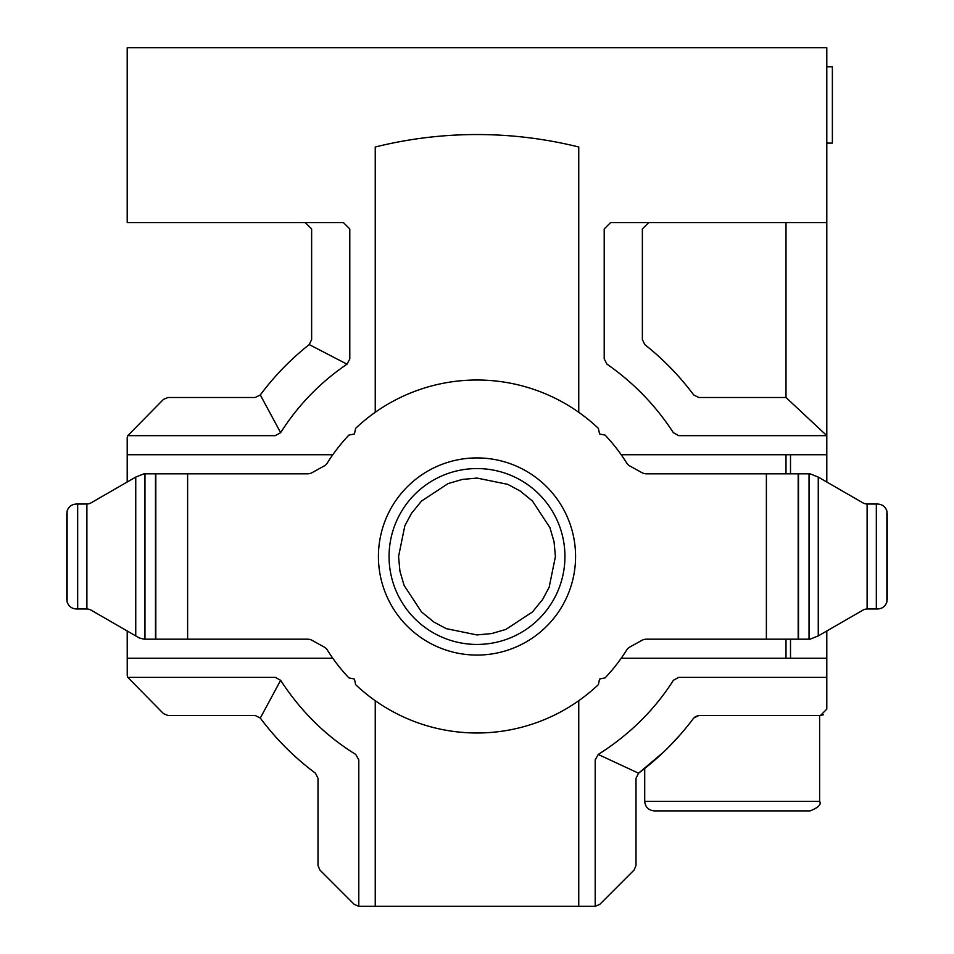 <?xml version="1.0" encoding="UTF-8"?>
<svg xmlns="http://www.w3.org/2000/svg" width="954" height="954" viewBox="0 0 954 954"><rect width="100%" height="100%" fill="white"/><g stroke="black" fill="none" stroke-linecap="round" stroke-linejoin="round"><path stroke-width="1.43" d="M826.796 222.604L610.56 222.604L604.204 228.96L604.204 358.907L606.994 364.178C633.587 382.685 655.708 405.533 673.369 432.687L678.747 435.656L826.796 435.656L826.796 47.7L127.204 47.7L127.204 222.604L343.44 222.604L349.796 228.96L349.796 358.907L347.006 364.178L309.227 344.573L311.636 339.588L311.636 228.96L305.28 222.604M648.72 222.604L642.364 228.96L642.364 339.588L644.773 344.573C663.304 359.264 679.606 376.055 693.701 394.944L698.805 397.496L786.001 397.496L826.796 435.656L826.796 482.008M127.24 437.636L127.204 438.291A6.356 6.356 0 0 1 127.776 435.656L275.253 435.656L280.631 432.687C298.03 405.271 320.15 382.435 347.006 364.178M127.204 438.291L127.204 482.008M375.244 412.295A176.49 176.49 0 0 1 578.756 412.295L578.756 147.011A421.346 421.346 0 0 0 375.244 147.011L375.244 412.295A176.49 176.49 0 0 0 355.615 428.37L354.447 433.951L348.878 435.119A176.49 176.49 0 0 0 327.055 463.417A176.49 176.49 0 0 1 332.803 454.736L127.204 454.736M578.756 412.295A176.49 176.49 0 0 1 598.385 428.37L599.553 433.951L605.122 435.119A176.49 176.49 0 0 1 626.945 463.417A176.49 176.49 0 0 0 621.197 454.736L826.796 454.736M786.001 222.604L786.001 397.496L797.556 408.3M826.796 66.78L832.377 66.78L832.377 143.1L826.796 143.1M280.631 432.687L260.299 394.944C274.418 376.019 290.731 359.229 309.227 344.573M127.776 435.656L163.492 399.368L167.999 397.496L255.195 397.496L260.299 394.944M693.701 394.944A270.304 270.304 0 0 0 644.773 344.573M127.204 630.988L127.24 675.36M127.204 658.26L332.803 658.26A176.49 176.49 0 0 1 327.055 649.591A176.49 176.49 0 0 0 348.878 677.877L354.447 679.045L355.615 684.626A176.49 176.49 0 0 0 375.244 700.701L375.244 906.3L358.799 906.3L354.292 904.44L319.864 870L318.004 865.505L318.004 778.309L315.44 773.205C294.381 757.476 276.004 739.1 260.299 718.064L280.631 680.309C300.76 711.267 325.803 735.975 355.759 754.459L358.799 759.885L358.799 906.3M826.796 630.988L826.796 677.34L678.747 677.34L673.369 680.309C654.575 709.907 629.533 734.628 598.241 754.459L595.201 759.885L595.201 906.3L599.708 904.44L634.136 870L635.996 865.505L635.996 778.309L638.56 773.205L663.495 752.157M127.204 674.705A6.356 6.356 0 0 0 127.776 677.34L163.492 713.64L167.999 715.5L255.195 715.5L260.299 718.064M595.201 906.3L578.756 906.3L578.756 700.701A176.49 176.49 0 0 0 598.385 684.626L599.553 679.045L605.122 677.877A176.49 176.49 0 0 0 621.197 658.26L826.796 658.26M695.192 716.633L698.805 715.5L693.701 718.064C677.984 739.111 659.608 757.488 638.56 773.205L598.241 754.459M669.195 746.553L680.13 734.818M127.776 677.34L275.253 677.34L280.631 680.309M578.756 906.3L375.244 906.3M826.796 677.34L826.796 709.144L820.44 715.5L823.397 714.773M820.44 715.5L698.805 715.5M819.617 715.5L819.617 801.36C821.549 804.413 818.365 807.585 810.077 810.9L654.253 810.9C648.505 810.292 645.321 807.108 644.713 801.36L819.617 801.36M578.756 700.701A176.49 176.49 0 0 1 355.615 684.626M818.258 477.083L862.726 502.746A9.54 9.54 0 0 0 867.114 504.022L867.114 608.974A9.54 9.54 0 0 0 862.726 610.25L818.258 635.924L818.258 477.083L810.053 473.816L798.176 473.816L798.176 639.18L646.478 639.18A9.54 9.54 0 0 0 641.72 640.456L629.64 647.134A9.54 9.54 0 0 0 626.945 649.591A176.49 176.49 0 0 1 621.197 658.26M327.055 463.417A9.54 9.54 0 0 1 324.36 465.874L312.28 472.552A9.54 9.54 0 0 1 307.522 473.816L187.616 473.816L187.616 639.18L307.522 639.18A9.54 9.54 0 0 1 312.28 640.456L324.36 647.134A9.54 9.54 0 0 1 327.055 649.591M766.384 639.18L766.384 473.816L646.478 473.816A9.54 9.54 0 0 1 641.72 472.552L629.64 465.874A9.54 9.54 0 0 1 626.945 463.417M477 457.92A98.584 98.584 0 0 1 562.371 605.79A98.584 98.584 0 0 1 391.629 605.79A98.584 98.584 0 0 1 477 457.92M766.384 473.816L798.176 473.816L798.176 639.18L810.053 639.18L818.258 635.924M187.616 639.18L143.947 639.18L139.177 637.904L91.274 610.25A9.54 9.54 0 0 0 86.886 608.974L86.886 504.022A9.54 9.54 0 0 0 91.274 502.746L135.742 477.083L135.742 635.924M135.742 477.083L143.947 473.816L187.616 473.816M155.824 473.816L155.824 639.18L155.824 473.816M477 478.073L462.308 479.445L448.13 483.571L421.537 501.041L411.436 513.419L404.842 525.749L398.569 556.504L399.941 571.184L404.079 585.374L421.537 611.955L433.927 622.068L446.257 628.65L477 634.935L491.692 633.551L505.87 629.425L532.463 611.955L542.564 599.577L549.158 587.247L555.431 556.504L554.059 541.812L549.921 527.634L532.463 501.041L520.073 490.94L507.743 484.346L477 478.073M867.114 608.974L877.68 608.974C882.331 608.664 885.395 606.303 886.898 601.902L887.089 601.008M66.911 601.008L67.102 601.902C68.605 606.303 71.669 608.664 76.32 608.974L86.886 608.974M86.886 504.022L76.32 504.034C71.669 504.332 68.605 506.693 67.102 511.106L66.911 511.988M887.089 511.988L886.898 511.106C885.395 506.693 882.331 504.332 877.68 504.034L867.114 504.022M885.348 605.11L884.43 606.172M885.348 507.886L884.43 506.824M68.116 508.697L67.4 510.199M68.652 605.11L69.57 606.172M887.22 513.574L887.22 599.434M66.78 599.434L66.78 513.574M790.508 454.736L790.508 473.816M786.001 473.816L786.001 454.736M786.001 658.26L786.001 639.18M790.508 639.18L790.508 658.26M477 468.569A87.935 87.935 0 0 0 400.847 600.471A87.935 87.935 0 0 0 553.153 600.471A87.935 87.935 0 0 0 477 468.569M798.51 639.18L798.51 473.816M155.49 473.816L155.49 639.18M809.04 639.18L809.04 473.816M144.96 473.816L144.96 639.18M886.898 511.106L886.898 601.902M876.332 608.974L876.332 504.034M67.102 601.902L67.102 511.106M77.668 504.034L77.668 608.974M644.713 768.483L644.713 801.36"/></g></svg>
